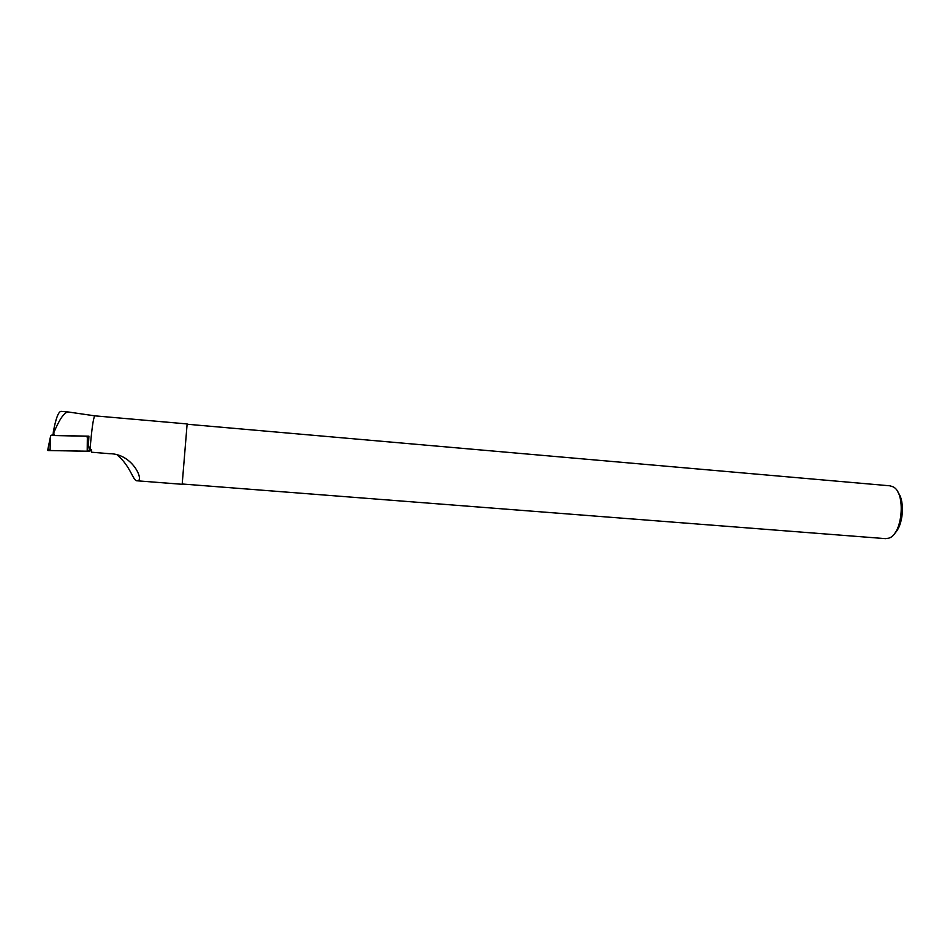 <?xml version="1.0" encoding="UTF-8"?>
<svg xmlns="http://www.w3.org/2000/svg" width="950" height="950" viewBox="0 0 950 950"><rect width="100%" height="100%" fill="white"/><g stroke="black" fill="none" stroke-linecap="round" stroke-linejoin="round"><path stroke-width="1.43" d="M53.117 434.625L50.825 435.468L86.996 436.24L88.421 444.291M89.442 449.754L89.704 451.167L91.592 450.217L87.186 451.298L47.631 450.442L50.279 437.617L50.101 450.633M50.825 435.468L47.631 450.442M109.559 453.696L91.592 452.224L91.604 449.813L89.312 449.754L88.421 444.434L88.92 436.181L54.328 435.433L53.711 432.927C59.328 419.437 64.113 412.454 68.067 411.956L94.751 415.839L187.138 423.938L182.174 484.298L136.907 480.783C144.994 482.398 133.309 453.577 109.559 453.696M90.013 449.766C91.711 429.269 93.302 417.952 94.786 415.839M60.966 411.397C58.342 411.742 55.801 418.558 53.354 431.834L53.711 432.927M117.242 455.086C130.197 465.524 133.202 481.187 136.907 480.783M894.651 533.354C903.177 525.801 905.207 501.363 898.059 492.516M182.21 484.001L885.614 538.65L888.82 538.151C902.678 534.387 906.11 492.67 893.036 486.792L889.948 485.818L187.126 424.234M53.057 435.302L53.354 431.834M89.407 451.238L48.402 450.549C47.987 450.098 48.557 449.671 50.124 449.243M87.186 451.298L87.329 438.401M68.079 411.968L60.978 411.338"/></g></svg>
